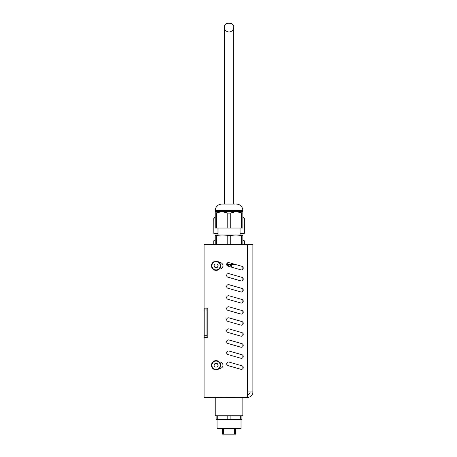 <?xml version="1.0" encoding="UTF-8"?>
<svg xmlns="http://www.w3.org/2000/svg" width="457" height="457" viewBox="0 0 457 457"><rect width="100%" height="100%" fill="white"/><g stroke="black" fill="none" stroke-linecap="round" stroke-linejoin="round"><path stroke-width="0.69" d="M240.091 228.02L240.091 235.018L235.943 235.018L241.616 235.412L241.616 244.592M217.989 228.02L217.989 235.018L242.85 235.018L242.85 244.592M215.224 211.625L215.224 213.099L222.131 211.625L215.224 211.625L215.224 210.523C215.607 206.61 217.755 204.456 221.674 204.073L234.944 204.073M236.406 204.073A6.444 6.444 0 0 1 242.85 210.523L242.85 228.02L216.458 228.02L216.458 213.099M242.85 213.099L235.943 211.625L230.277 213.099L227.803 213.099L222.131 211.625L242.85 211.625M222.131 235.018L215.224 235.018L215.224 235.412L222.131 235.018L230.277 235.412L230.277 244.592M230.277 235.412L235.943 235.018M241.616 235.412L242.85 235.412M216.458 235.412L216.458 244.592M215.224 235.412L215.224 244.592M227.803 235.412L227.803 244.592M215.224 213.099L215.224 228.02L216.458 228.02M227.803 213.099L227.803 228.02M241.616 213.099L241.616 228.02M230.277 213.099L230.277 228.02M206.935 308.132L206.935 309.977L204.176 309.977L204.176 308.132L207.781 308.132L207.781 337.603L204.176 337.603L204.176 335.758L206.935 335.758L206.935 337.603M206.935 309.977L206.935 335.758L204.176 335.758L204.176 309.977M228.957 264.666A0.92 0.92 0 0 0 228.58 265.408A0.92 0.92 0 0 0 229.917 266.225A0.92 0.92 0 0 0 230.042 264.666M231.619 267.196L231.619 265.408A2.136 2.136 0 0 1 230.636 266.917M227.54 265.963A2.136 2.136 0 0 1 227.38 265.408L227.38 264.666M231.619 265.408L231.619 264.666M236.149 264.666L226.678 264.666A1.839 1.839 0 0 0 227.38 265.854L227.38 265.408M252.904 320.106L252.904 391.935A5.524 5.524 0 0 1 247.38 397.459L204.096 397.344L247.38 397.459M252.904 317.341L252.904 319.186M240.885 347.2L227.992 343.515A1.839 1.839 0 0 1 226.729 341.242A1.839 1.839 0 0 1 229.008 339.974L241.896 343.658A1.839 1.839 0 0 1 243.164 345.938A1.839 1.839 0 0 1 240.885 347.2A1.839 1.839 0 0 0 243.164 345.938A1.839 1.839 0 0 0 241.896 343.658M227.992 343.515A1.839 1.839 0 0 1 226.729 341.242A1.839 1.839 0 0 1 229.008 339.974M240.885 302.997L227.992 299.318A1.839 1.839 0 0 1 226.729 297.039A1.839 1.839 0 0 1 229.008 295.776L241.896 299.455A1.839 1.839 0 0 1 243.164 301.734A1.839 1.839 0 0 1 240.885 302.997A1.839 1.839 0 0 0 243.164 301.734A1.839 1.839 0 0 0 241.896 299.455M227.992 299.318A1.839 1.839 0 0 1 226.729 297.039A1.839 1.839 0 0 1 229.008 295.776M229.008 262.621L241.896 266.305A1.839 1.839 0 0 1 243.164 268.585A1.839 1.839 0 0 1 240.885 269.847L227.992 266.163A1.839 1.839 0 0 1 226.729 263.889A1.839 1.839 0 0 1 229.008 262.621M241.896 266.305A1.839 1.839 0 0 1 243.164 268.585A1.839 1.839 0 0 1 240.885 269.847M240.885 314.05L227.992 310.366A1.839 1.839 0 0 1 226.729 308.087A1.839 1.839 0 0 1 229.008 306.824L241.896 310.509A1.839 1.839 0 0 1 243.164 312.782A1.839 1.839 0 0 1 240.885 314.05A1.839 1.839 0 0 0 243.164 312.782A1.839 1.839 0 0 0 241.896 310.509M227.992 310.366A1.839 1.839 0 0 1 226.729 308.087A1.839 1.839 0 0 1 229.008 306.824M240.885 358.254L227.992 354.569A1.839 1.839 0 0 1 226.729 352.29A1.839 1.839 0 0 1 229.008 351.027L241.896 354.712A1.839 1.839 0 0 1 243.164 356.986A1.839 1.839 0 0 1 240.885 358.254A1.839 1.839 0 0 0 243.164 356.986A1.839 1.839 0 0 0 241.896 354.712M227.992 354.569A1.839 1.839 0 0 1 226.729 352.29A1.839 1.839 0 0 1 229.008 351.027M240.885 336.152L227.992 332.468A1.839 1.839 0 0 1 226.729 330.188A1.839 1.839 0 0 1 229.008 328.926L241.896 332.61A1.839 1.839 0 0 1 243.164 334.884A1.839 1.839 0 0 1 240.885 336.152A1.839 1.839 0 0 0 243.164 334.884A1.839 1.839 0 0 0 241.896 332.61M227.992 332.468A1.839 1.839 0 0 1 226.729 330.188A1.839 1.839 0 0 1 229.008 328.926M240.885 291.949L227.992 288.264A1.839 1.839 0 0 1 226.729 285.991A1.839 1.839 0 0 1 229.008 284.722L241.896 288.407A1.839 1.839 0 0 1 243.164 290.686A1.839 1.839 0 0 1 240.885 291.949A1.839 1.839 0 0 0 243.164 290.686A1.839 1.839 0 0 0 241.896 288.407M227.992 288.264A1.839 1.839 0 0 1 226.729 285.991A1.839 1.839 0 0 1 229.008 284.722M240.885 280.895L227.992 277.216A1.839 1.839 0 0 1 226.729 274.937A1.839 1.839 0 0 1 229.008 273.674L241.896 277.353A1.839 1.839 0 0 1 243.164 279.633A1.839 1.839 0 0 1 240.885 280.895A1.839 1.839 0 0 0 243.164 279.633A1.839 1.839 0 0 0 241.896 277.353M227.992 277.216A1.839 1.839 0 0 1 226.729 274.937A1.839 1.839 0 0 1 229.008 273.674M240.885 325.098L227.992 321.414A1.839 1.839 0 0 1 226.729 319.14A1.839 1.839 0 0 1 229.008 317.872L241.896 321.557A1.839 1.839 0 0 1 243.164 323.836A1.839 1.839 0 0 1 240.885 325.098A1.839 1.839 0 0 0 243.164 323.836A1.839 1.839 0 0 0 241.896 321.557M227.992 321.414A1.839 1.839 0 0 1 226.729 319.14A1.839 1.839 0 0 1 229.008 317.872M240.885 369.302L227.992 365.617A1.839 1.839 0 0 1 226.729 363.344A1.839 1.839 0 0 1 229.008 362.075L241.896 365.76A1.839 1.839 0 0 1 243.164 368.039A1.839 1.839 0 0 1 240.885 369.302A1.839 1.839 0 0 0 243.164 368.039A1.839 1.839 0 0 0 241.896 365.76M227.992 365.617A1.839 1.839 0 0 1 226.729 363.344A1.839 1.839 0 0 1 229.008 362.075M219.354 362.007L219.84 362.007A3.222 3.222 0 0 1 222.976 365.229A3.222 3.222 0 0 1 219.84 368.451L219.36 368.451M219.354 262.552L219.754 262.552A3.222 3.222 0 0 1 222.976 265.774A3.222 3.222 0 0 1 219.754 268.996L219.354 268.996M207.781 337.603L204.096 337.603L204.096 397.344M252.904 316.421L252.904 244.592L204.096 244.592L204.096 308.132L207.781 308.132M247.38 397.344L247.38 391.935L252.904 391.935L252.904 244.592M250.139 391.935A2.765 2.765 0 0 1 247.38 394.694M233.498 263.906L233.276 263.906A0.92 0.92 0 0 1 232.653 263.666M227.746 262.712L227.746 262.986A0.92 0.92 0 0 1 226.826 263.906L226.723 263.906M213.939 265.774L215.007 263.935L217.132 263.935L218.195 265.774L217.132 267.613L215.007 267.613L213.939 265.774M211.465 265.774A4.604 4.604 0 0 0 218.372 269.761A4.604 4.604 0 0 0 218.372 261.787A4.604 4.604 0 0 0 211.465 265.774M213.939 365.229L215.007 363.389L217.132 363.389L218.195 365.229L217.132 367.068L215.007 367.068L213.939 365.229M211.465 365.229A4.604 4.604 0 0 0 218.372 369.216A4.604 4.604 0 0 0 218.372 361.241A4.604 4.604 0 0 0 211.465 365.229M222.593 428.626L222.593 434.15L235.486 434.15L235.486 428.626M223.513 434.15L223.513 428.626M234.561 428.626L234.561 434.15M217.069 419.417L217.069 428.626L241.01 428.626L241.01 419.417M216.144 415.733L217.743 415.733L217.743 419.417L216.144 419.417L216.144 415.733L215.224 415.733L215.224 397.459M227.18 415.733L230.899 415.733L230.899 419.417L227.18 419.417L227.18 415.733L217.743 415.733M240.336 415.733L241.93 415.733L241.93 419.417L240.336 419.417L240.336 415.733L230.899 415.733M240.336 419.417L230.899 419.417M227.18 419.417L217.743 419.417M242.85 217.498L244.324 218.48L242.85 217.006M242.85 240.531L244.324 240.793L244.324 244.592M244.272 240.793L244.272 244.592M213.75 244.592L213.75 240.793L213.802 244.592M213.802 240.793L215.224 240.531M244.272 218.48L244.272 233.401L240.091 233.401M213.802 218.48L213.802 233.401L213.75 218.48L215.224 217.498M217.989 233.401L213.802 233.401M244.272 233.401L244.324 218.48M242.85 397.459L242.85 415.733L241.93 415.733M215.224 210.523L242.85 210.523M247.38 391.935L247.38 244.592M211.922 265.774A4.142 4.142 0 0 1 218.138 262.187A4.142 4.142 0 0 1 218.138 269.362A4.142 4.142 0 0 1 211.922 265.774M211.922 365.229A4.142 4.142 0 0 1 218.138 361.641A4.142 4.142 0 0 1 218.138 368.816A4.142 4.142 0 0 1 211.922 365.229M215.224 215.904L215.224 217.006L213.75 218.48M242.85 240.399L244.324 240.793M215.224 240.399L213.75 240.793M233.641 204.073L233.641 27.454C234.955 22.182 223.444 21.422 224.433 27.454L224.433 204.073L224.433 27.454C224.507 30.042 226.044 31.573 229.037 32.059C232.133 31.464 233.664 29.934 233.641 27.454M242.85 266.951L242.85 269.202M242.85 278.005L242.85 280.25M242.85 289.053L242.85 291.303M242.85 300.106L242.85 302.351M242.85 311.154L242.85 313.405M242.85 322.202L242.85 324.453M242.85 333.256L242.85 335.501M242.85 344.304L242.85 346.555M242.85 355.357L242.85 357.603M242.85 366.405L242.85 368.656"/></g></svg>
